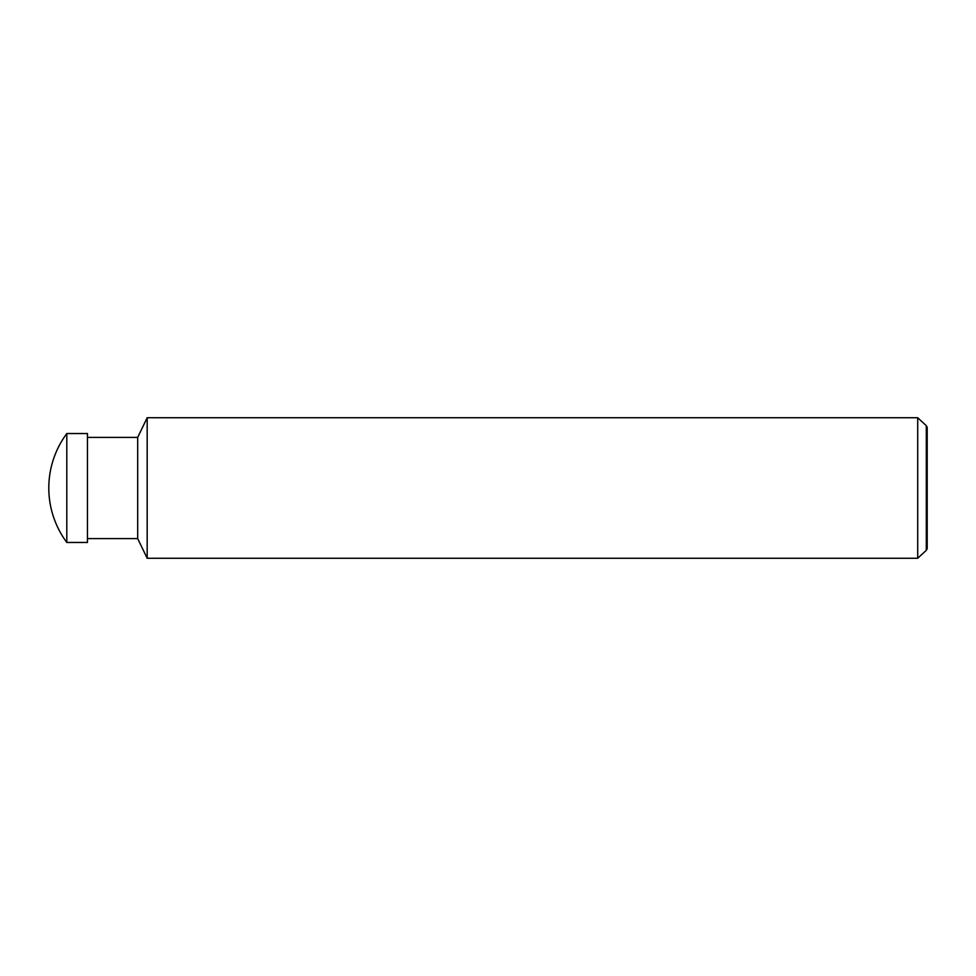 <?xml version="1.0" encoding="UTF-8"?>
<svg xmlns="http://www.w3.org/2000/svg" width="976" height="976" viewBox="0 0 976 976"><rect width="100%" height="100%" fill="white"/><g stroke="black" fill="none" stroke-linecap="round" stroke-linejoin="round"><path stroke-width="1.46" d="M48.8 488A91.354 91.354 0 0 1 66.807 433.539L87.45 433.539L87.45 542.461L66.807 542.461A91.354 91.354 0 0 1 48.8 488M66.807 542.461L66.807 433.539M917.708 558.272L917.708 417.728L926.297 425.682L926.297 550.318L917.708 558.272L147.181 558.272L137.689 538.593L87.45 538.593M137.689 538.593L137.689 437.407L147.181 417.728L917.708 417.728M87.45 437.407L137.689 437.407M147.181 558.272L147.181 417.728M926.297 550.318L927.2 548.768L927.2 427.232L926.297 425.682"/></g></svg>
